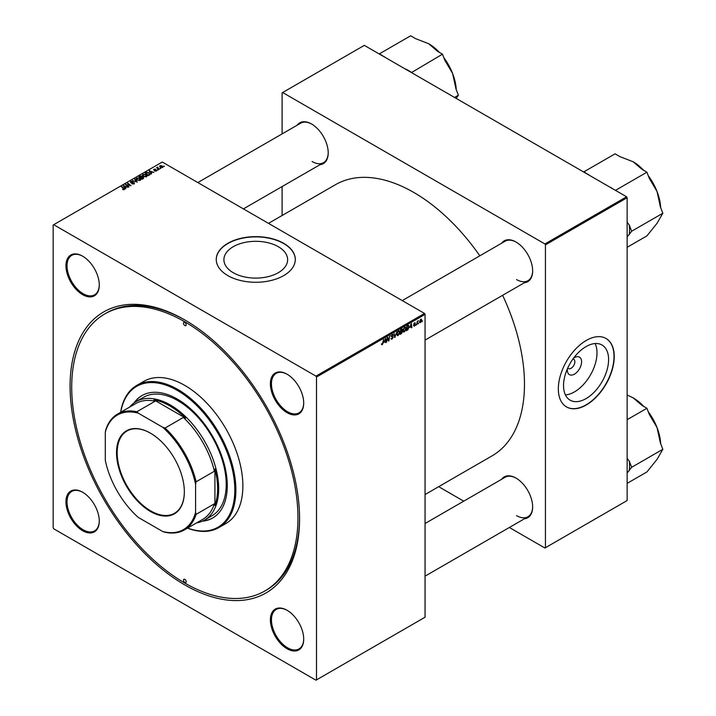 <?xml version="1.0" encoding="UTF-8"?>
<svg xmlns="http://www.w3.org/2000/svg" width="716" height="716" viewBox="0 0 716 716"><rect width="100%" height="100%" fill="white"/><g stroke="black" fill="none" stroke-linecap="round" stroke-linejoin="round"><path stroke-width="1.07" d="M233.246 272.715A31.862 18.392 180 0 1 223.911 259.702A31.862 18.392 180 0 1 243.574 242.715A31.862 18.392 180 0 1 278.3 246.698A31.862 18.392 180 0 1 287.635 259.702A31.862 18.392 180 0 1 267.963 276.698A31.862 18.392 180 0 1 233.246 272.715M283.715 243.324A39.523 22.814 0 0 0 240.648 238.374A39.523 22.814 0 0 0 216.25 259.46A39.523 22.814 0 0 0 227.822 275.588A39.523 22.814 0 0 0 270.899 280.538A39.523 22.814 0 0 0 295.296 259.46A39.523 22.814 0 0 0 283.715 243.324M295.296 259.586A39.523 22.814 0 0 0 283.715 243.574A39.523 22.814 0 0 0 240.746 238.598A39.523 22.814 0 0 0 216.25 259.586M287.053 648.741A23.565 13.604 60 0 1 270.388 619.877A23.565 13.604 60 0 1 287.053 610.265L287.053 610.265A23.565 13.604 60 0 1 303.709 639.12A23.565 13.604 60 0 1 287.053 648.741M287.322 610.426A22.805 13.165 -120 0 0 276.188 609.441A22.805 13.165 -120 0 0 272.689 627.717A22.805 13.165 -120 0 0 287.59 647.81A22.805 13.165 -120 0 0 298.984 648.938A22.805 13.165 -120 0 0 303.709 638.806M82.617 530.708A23.565 13.604 60 0 1 65.953 501.853A23.565 13.604 60 0 1 82.617 492.232L82.617 492.232A23.565 13.604 60 0 1 99.273 521.087A23.565 13.604 60 0 1 82.617 530.708M82.886 492.393A22.805 13.165 -120 0 0 71.752 491.418A22.805 13.165 -120 0 0 68.253 509.685A22.805 13.165 -120 0 0 83.154 529.777A22.805 13.165 -120 0 0 94.548 530.905A22.805 13.165 -120 0 0 99.273 520.774M82.617 294.643A23.565 13.604 60 0 1 65.953 265.788A23.565 13.604 60 0 1 82.617 256.167L82.617 256.167A23.565 13.604 60 0 1 99.273 285.022A23.565 13.604 60 0 1 82.617 294.643M82.886 256.328A22.805 13.165 -120 0 0 71.752 255.352A22.805 13.165 -120 0 0 68.253 273.619A22.805 13.165 -120 0 0 83.154 293.712A22.805 13.165 -120 0 0 94.548 294.84A22.805 13.165 -120 0 0 99.273 284.708M287.053 412.676A23.565 13.604 60 0 1 270.388 383.821A23.565 13.604 60 0 1 287.053 374.2L287.053 374.2A23.565 13.604 60 0 1 303.709 403.054A23.565 13.604 60 0 1 287.053 412.676M287.322 374.361A22.805 13.165 -120 0 0 276.188 373.376A22.805 13.165 -120 0 0 272.689 391.652A22.805 13.165 -120 0 0 287.59 411.745A22.805 13.165 -120 0 0 298.984 412.872A22.805 13.165 -120 0 0 303.709 402.741M501.621 243.225A23.565 13.604 60 0 1 515.994 242.017L515.994 242.017A23.565 13.604 60 0 1 532.65 270.872A23.565 13.604 60 0 1 524.425 282.722M516.263 242.178A22.805 13.165 -120 0 0 505.129 241.203L402.258 300.595M297.185 125.193A23.565 13.604 60 0 1 311.558 123.993L311.558 123.993A23.565 13.604 60 0 1 328.214 152.848A23.565 13.604 60 0 1 319.989 164.689M311.827 124.145A22.805 13.165 -120 0 0 300.693 123.17L197.822 182.562M501.621 479.29A23.565 13.604 60 0 1 515.994 478.082L515.994 478.082A23.565 13.604 60 0 1 532.65 506.937A23.565 13.604 60 0 1 524.425 518.778M516.263 478.243A22.805 13.165 -120 0 0 505.129 477.268L425.062 523.494M184.835 584.945A162.264 93.689 60 0 1 70.087 386.21A162.264 93.689 60 0 1 184.835 319.963L184.835 319.963A162.264 93.689 60 0 1 299.574 518.697A162.264 93.689 60 0 1 184.835 584.945M185.641 320.437A159.99 92.373 -120 0 0 106.451 312.973L104.84 313.903A159.99 92.373 -120 0 0 80.317 442.103A159.99 92.373 -120 0 0 184.835 583.084A159.99 92.373 -120 0 0 264.822 591.004A159.99 92.373 -120 0 0 289.345 462.805A159.99 92.373 -120 0 0 184.835 321.824A159.99 92.373 -120 0 0 104.84 313.903M425.062 494.541L492.053 455.868A156.562 90.395 -120 0 0 502.623 295.305M479.818 255.809A156.562 90.395 -120 0 0 413.776 192.434A156.562 90.395 -120 0 0 335.491 184.683L268.491 223.365M573.471 358.295A10.096 5.826 -60 0 1 574.465 357.642L574.465 357.642A10.096 5.826 -60 0 1 581.598 361.768A10.096 5.826 -60 0 1 574.465 374.128A10.096 5.826 -60 0 1 567.323 370.002A10.096 5.826 -60 0 1 567.394 368.821M567.797 367.935A5.316 3.07 120 0 0 568.432 368.543A5.316 3.07 120 0 0 571.091 368.284A5.316 3.07 120 0 0 574.563 363.594A5.316 3.07 120 0 0 573.749 359.334A5.316 3.07 120 0 0 572.898 359.083M586.073 398.597A31.862 18.392 120 0 0 606.882 370.521A31.862 18.392 120 0 0 602.004 344.996A31.862 18.392 120 0 0 586.073 346.571A31.862 18.392 120 0 0 565.255 374.647A31.862 18.392 120 0 0 570.142 400.181A31.862 18.392 120 0 0 586.073 398.597M565.434 394.928A31.862 18.392 120 0 0 574.465 391.903A31.862 18.392 120 0 0 595.103 343.537M586.288 404.979A39.523 22.814 120 0 0 612.108 370.154A39.523 22.814 120 0 0 606.049 338.48A39.523 22.814 120 0 0 586.288 340.44A39.523 22.814 120 0 0 560.467 375.265A39.523 22.814 120 0 0 566.526 406.939A39.523 22.814 120 0 0 586.288 404.979M566.419 406.876A39.523 22.814 120 0 0 586.073 404.853A39.523 22.814 120 0 0 611.858 370.127A39.523 22.814 120 0 0 605.942 338.426M316.499 377.055L315.962 376.124L424.525 313.447L162.264 162.031L53.163 225.012L53.163 527.853L53.7 528.784L315.962 680.2L425.062 617.21L425.062 314.378L316.499 377.055L316.499 679.887M403.153 331.204L404.415 331.938L403.126 330.801L403.636 328.581L404.755 327.284L406.053 328.465L404.415 331.938L403.609 332.027M404.755 327.284L405.596 327.203M410.017 327.463L411.36 323.534L411.87 327.579L411.476 327.803L411.351 326.693L409.74 327.301M381.431 344.315L382.201 344.763L381.467 343.832L382.228 344.244L383.588 339.563L383.123 343.018L382.201 344.763L381.431 344.253M381.538 343.787L382.228 344.244M390.963 338.364L392.126 339.035L390.954 338.238L392.144 338.516L392.914 337.343L391.348 336.18L392.404 334.417L393.505 335.043L392.386 334.936L391.741 335.92L393.299 337.075L392.126 339.035L391.267 339.187M390.954 338.256L392.144 338.516M392.807 337.021L391.366 336.395M391.509 336.708L391.348 336.18L392.735 336.976M392.404 334.417L393.505 335.043L392.413 334.408M393.111 335.303L392.001 334.712M391.401 335.732L391.885 336.225M392.556 336.287L393.299 337.075L391.366 335.929M396.816 331.92L394.677 337.505L394.104 333.495L394.99 336.699L396.816 331.92M396.897 334.82L398.159 335.544L396.87 334.417L397.389 332.197L398.499 330.89L399.796 332.081L398.159 335.544L397.353 335.643M398.499 330.89L399.34 330.81M422.413 320.866L421.93 321.77L422.413 320.866M401.595 331.016L402.589 331.589L401.506 333.567L399.993 334.435L400.629 329.718L402.115 328.939L402.589 331.589L401.837 330.819M402.115 328.939L402.634 329.62L401.721 329.091M384.268 342.329L385.611 338.4L386.121 342.445L385.727 342.669L385.602 341.559L383.991 342.167M387.311 339.107L386.515 342.221L387.15 337.505L387.571 337.263L388.645 340.333L389.567 336.108L388.931 340.825L388.511 341.058L387.428 338.006L386.962 338.91M414.367 326.192L413.436 325.601L414.385 325.789L414.895 325.001L413.776 324.16L414.591 322.791L415.486 323.238L414.573 323.193L414.206 324.097L415.289 324.742L414.367 326.192L413.436 325.664L414.367 326.192M413.821 325.324L414.385 325.789M414.591 322.791L415.486 323.238L414.654 322.755M415.092 323.516L414.278 323.023M413.803 323.865L414.528 324.196M408.299 325.35L409.131 326.594L407.968 329.727L406.249 330.819L406.885 326.111L408.738 325.395M420.775 319.22L421.688 320.016L420.471 322.665L419.54 321.949L420.775 319.22L421.384 319.157M419.549 322.137L420.471 322.665L419.54 321.949M418.797 322.952L418.314 323.856L418.797 322.952M417.401 323.122L416.801 324.724L417.267 321.305L417.661 321.072L417.562 321.779L418.466 320.67L417.052 322.916M416.157 324.482L415.683 325.377L416.157 324.482M158.111 170.014L157.26 169.88L158.111 170.014M160.742 168.493L159.901 168.358L160.742 168.493M142.43 175.322L142.985 174.346L145.957 174.561L147.057 175.948L146.503 176.771L143.585 176.575L142.412 175.151M151.586 173.773L151.166 174.015L149.152 170.838L153.904 172.44L152.365 172.144L151.022 172.914L151.586 173.773M143.54 178.418L142.036 179.295L138.904 176.754L140.452 175.93L141.822 176.127L142.224 176.95L143.451 177.121L143.451 178.472M141.822 177.443L141.822 176.127L142.224 177.255M137.212 182.079L132.379 180.522L136.488 181.873L134.671 179.197L135.091 178.955L137.212 182.079M122.687 189.561L122.722 189.087L123.868 189.328L123.68 188.621L121.46 186.822L121.863 186.599L124.154 188.451L124.289 189.597L122.687 189.561L122.722 189.087M123.868 189.758L123.68 188.621M124.154 189.668L124.154 188.451L124.289 189.597M128.943 186.849L125.425 184.531L130.106 185.516L127.439 183.377L127.842 183.144L130.965 185.686L126.284 184.71L128.943 186.849M315.962 376.124L53.7 224.708M125.846 188.639L125.416 188.881L123.403 185.704L128.164 187.306L126.616 187.01L125.282 187.78L125.846 188.639M134.205 183.869L131.771 183.806L133.794 183.6L133.928 182.795L130.572 182.661L130.625 181.479L132.818 181.47L131.055 181.739L130.939 182.419L134.286 182.544L134.286 183.824M133.794 184.057L133.928 182.795M130.572 182.661L130.625 181.479L130.625 182.687M131.055 181.739L130.939 182.822M136.174 178.928L136.729 177.953L139.701 178.177L140.801 179.564L140.246 180.378L137.329 180.19L136.165 178.758M154.593 171.026L156.124 170.82L156.222 170.274L153.806 170.184L153.842 169.253L155.569 169.227L154.173 169.468L154.396 170.023L156.58 170.032L156.455 171.026L154.593 171.026M156.124 171.178L156.222 170.274M153.806 170.184L153.842 169.253L153.842 170.202M154.173 169.468L154.137 170.31M156.58 170.945L156.58 170.032L156.455 171.026M149.402 175.035L148.284 175.68L145.16 173.147L146.628 172.35L148.946 172.735L149.912 174.641L149.402 175.035M150.091 174.176L149.912 174.641M162.559 167.499L160.536 167.41L160.026 165.691L162.084 165.817L162.559 167.499L162.971 166.891M159.596 166.282L160.026 165.691L160.026 167.052M157.806 167.481L159.238 169.361L156.571 167.741L157.43 167.893L157.815 167.079L157.663 168.627M157.43 167.893L157.448 167.177L157.43 167.893M164.358 166.398L163.516 166.273L164.358 166.398M626.59 196.784L627.135 197.714L545.44 244.872L544.903 243.941L626.59 196.784L364.328 45.368L282.104 92.838L282.104 133.901M282.104 186.563L282.104 215.507M545.44 244.872L545.44 547.713L544.903 548.017L509.345 527.486M463.735 501.164L438.675 486.683M545.44 547.713L627.135 500.547L627.135 197.714M544.903 243.941L282.641 92.525M516.531 279.562A22.805 13.165 -120 0 0 527.934 280.69A22.805 13.165 -120 0 0 532.65 270.559M312.095 161.53A22.805 13.165 -120 0 0 323.498 162.666A22.805 13.165 -120 0 0 328.214 152.535M516.531 515.627A22.805 13.165 -120 0 0 527.934 516.755A22.805 13.165 -120 0 0 532.65 506.624M424.525 313.447L425.062 314.378M264.822 591.004L266.433 590.073A159.99 92.373 -120 0 0 299.565 517.758M125.837 184.871L125.837 184.298M127.842 183.699L127.842 183.144M126.284 185.229L126.284 184.71M123.886 186.455L123.886 185.426M125.282 188.666L125.282 187.78M124.459 186.455L125.049 187.404L126.123 186.786L124.002 185.838L124.459 187.368M125.049 188.308L125.049 187.404M124.002 186.643L124.002 185.838M126.123 187.297L126.123 186.786M121.863 187.144L121.863 186.599M135.091 179.832L135.091 178.955M136.729 179.77L136.729 177.953M139.701 178.678L139.701 178.177M136.765 178.803L136.765 179.805L136.774 178.919L137.74 179.976L139.835 180.11L140.211 179.528L140.211 180.396M137.15 178.212L136.774 178.919L137.15 178.212L139.271 178.374L139.835 180.557M139.665 176.825L140.64 177.613L141.759 176.789L140.336 176.431L139.665 177.371M140.64 178.168L140.64 177.613M141.007 177.908L142.063 178.767L143.164 178.114L143.048 177.344L141.84 177.434L141.007 178.463M142.063 179.277L142.063 178.767M143.164 178.642L143.048 177.344M149.626 171.589L149.626 170.56M151.022 173.8L151.022 172.914M150.208 171.589L150.799 172.538L151.864 171.921L149.751 170.972L150.208 172.502M150.799 173.442L150.799 172.538M149.751 171.777L149.751 170.972M151.864 172.431L151.864 171.921M146.628 172.807L146.628 172.35M148.946 173.227L148.946 172.735M145.921 173.209L148.319 175.16L149.501 174.095L148.534 172.95L147.049 172.637L145.921 173.764M148.319 175.662L148.319 175.16M148.821 175.375L148.821 174.865M142.985 176.163L142.985 174.346M145.957 175.062L145.957 174.561M143.021 175.196L143.021 176.19L143.03 175.304L143.988 176.36L146.091 176.503L146.467 175.921L146.467 176.789M143.406 174.606L143.03 175.304L143.406 174.606L145.527 174.767L146.091 176.95M162.084 166.336L162.084 165.817M162.219 167.642L161.691 166.049L160.357 165.897L160.107 167.123M160.357 165.897L160.885 167.159L162.442 166.953L162.442 167.562M160.294 168.672L160.294 168.126M156.965 168.063L156.965 167.517M157.663 170.193L157.663 169.647M163.91 166.586L163.91 166.04M400.951 330.04L400.754 331.508L402.24 329.861L400.611 329.843M401.184 329.405L402.24 329.861M400.683 332.063L400.468 333.656L402.195 331.803L400.342 331.866M401.067 331.329L402.195 331.803M397.693 332.349L397.264 334.211L398.185 335.025L399.412 332.26L398.49 331.41L397.389 332.179M398.105 331.186L399.08 331.356L398.391 330.962M396.879 334.658L398.185 335.025M394.588 336.878L395.178 337.218M394.525 336.43L394.99 336.699M392.332 334.462L393.496 335.142M385.673 342.185L386.121 342.445M385.002 340.109L384.483 341.693L385.548 341.085L385.315 339.044L384.716 339.939M388.117 340.028L388.645 340.333M388.278 340.449L388.931 340.825M414.251 324.151L415.289 324.742M411.423 327.319L411.87 327.579M410.751 325.243L410.232 326.827L411.297 326.219L411.065 324.178L410.465 325.073M407.207 326.433L406.724 330.04L408.738 326.791L408.272 325.896L406.867 326.236M407.762 325.601L408.469 325.932L407.834 325.565M403.949 328.742L403.511 330.604L404.442 331.41L405.668 328.644L404.746 327.803L403.645 328.572M404.361 327.579L405.328 327.749L404.647 327.355M403.135 331.052L404.442 331.41M421.214 319.739L421.688 320.016M421.294 320.24L420.757 319.622L419.934 321.672L420.471 322.272L421.294 320.24L420.462 319.452M419.567 321.466L420.471 322.272M150.441 433.153L150.432 433.153A47.954 27.691 60 0 1 150.441 433.153A47.954 27.691 60 0 1 184.343 491.892A47.954 27.691 60 0 1 150.432 511.466A47.954 27.691 60 0 1 116.529 452.736A47.954 27.691 60 0 1 150.432 433.153M150.602 433.252A47.498 27.423 -120 0 0 127.009 430.987A47.498 27.423 -120 0 0 119.724 469.052A47.498 27.423 -120 0 0 150.763 510.911A47.498 27.423 -120 0 0 174.507 513.265A47.498 27.423 -120 0 0 184.343 491.704M195.575 512.432L196.121 514.339A66.883 38.619 60 0 1 184.415 529.921L202.691 519.377A66.883 38.619 -120 0 0 214.388 503.796L214.925 505.451L214.925 468.953L214.388 471.235A66.883 38.619 -120 0 0 183.341 417.464L185.587 418.135A67.644 39.058 -120 0 0 169.781 405.909A67.644 39.058 -120 0 0 153.976 399.886L155.148 401.184A66.883 38.619 -120 0 0 135.807 403.529L117.531 414.081A66.883 38.619 60 0 1 136.881 411.736L138.26 413.159A66.123 38.172 -120 0 0 105.297 432.195L105.297 460.307A66.123 38.172 -120 0 0 138.26 517.408L162.613 531.469A66.123 38.172 -120 0 0 195.575 512.432L195.575 484.32A66.123 38.172 -120 0 0 162.613 427.21L138.26 413.159M129.712 407.046A68.405 39.496 60 0 1 136.121 401.595A68.405 39.496 60 0 1 170.319 404.979A68.405 39.496 60 0 1 215.006 465.257A68.405 39.496 60 0 1 204.525 520.067A68.405 39.496 60 0 1 196.596 522.895M185.587 418.135L153.976 399.886M214.925 505.451A67.644 39.058 -120 0 0 214.925 468.953M155.148 401.184L136.881 411.736M162.613 427.21L165.074 428.016A66.883 38.619 60 0 1 196.121 481.787L195.575 484.32M183.341 417.464L165.074 428.016M105.297 432.195L105.834 429.663A66.883 38.619 60 0 1 117.531 414.081M184.415 529.921A66.883 38.619 60 0 1 165.074 532.265L162.613 531.469M214.388 471.235L196.121 481.787M214.388 503.796L196.121 514.339M184.835 322.442A1.897 1.101 -120 0 0 183.878 322.352A1.897 1.101 -120 0 0 183.591 323.874A1.897 1.101 -120 0 0 184.835 325.547A1.897 1.101 -120 0 0 185.784 325.637A1.897 1.101 -120 0 0 186.071 324.115A1.897 1.101 -120 0 0 184.835 322.442M184.835 579.36A1.897 1.101 -120 0 0 183.878 579.262A1.897 1.101 -120 0 0 183.591 580.783A1.897 1.101 -120 0 0 184.835 582.466A1.897 1.101 -120 0 0 185.784 582.555A1.897 1.101 -120 0 0 186.071 581.034A1.897 1.101 -120 0 0 184.835 579.36M202.27 521.212A70.687 40.812 -120 0 0 212.652 518.008A70.687 40.812 -120 0 0 223.481 461.373A70.687 40.812 -120 0 0 177.308 399.08A70.687 40.812 -120 0 0 141.965 395.581A70.687 40.812 -120 0 0 134.008 402.974M142.233 395.429A70.687 40.812 -120 0 0 134.644 402.517M187.619 528.077A81.32 46.952 -120 0 0 234.58 483.882A81.32 46.952 -120 0 0 177.308 390.399A81.32 46.952 -120 0 0 120.736 412.228M120.61 412.3A82.08 47.39 60 0 1 136.801 385.396A82.08 47.39 60 0 1 177.845 389.468A82.08 47.39 60 0 1 231.465 461.802A82.08 47.39 60 0 1 218.89 527.576A82.08 47.39 60 0 1 187.494 528.148M218.89 527.576L225.871 523.539A82.08 47.39 -120 0 0 238.455 457.766A82.08 47.39 -120 0 0 184.835 385.432A82.08 47.39 -120 0 0 143.791 381.368L136.801 385.396M136.121 401.595L143.648 397.246A68.405 39.496 60 0 1 177.845 400.638A68.405 39.496 60 0 1 222.533 460.916A68.405 39.496 60 0 1 212.043 515.726L204.525 520.067M202.986 520.881A70.687 40.812 -120 0 0 212.921 517.856M627.135 419.701L646.915 408.272L649.331 414.483L657.028 427.55A38.995 22.509 -120 0 0 648.293 411.816M627.135 473.034L631.664 467.297L629.257 461.086L627.135 458.303M631.664 467.297L662.837 449.299L657.028 459.386L646.915 471.951L627.135 483.372M660.68 443.732A38.995 22.509 60 0 0 657.028 427.55L660.429 443.088L662.837 449.299M627.135 394.99L633.15 397.845L642.1 405.489L646.915 408.272M643.827 406.491A38.995 22.509 -120 0 0 633.15 397.845L633.15 397.845M629.257 470.725A42.029 24.263 -120 0 0 629.257 461.086M589.205 175.196L583.916 171.822L615.08 153.833L619.904 156.616L633.15 161.78L642.1 169.424L646.915 172.207L649.331 178.427L657.028 191.485L660.429 207.022L662.837 213.243L657.028 223.32L646.915 235.886L627.135 247.306M615.903 190.608L609.916 187.153M615.751 190.205L646.915 172.207M627.135 236.969L631.664 231.232L662.837 213.243M631.664 231.232L629.257 225.021L627.135 222.237M660.68 207.667A38.995 22.509 -120 0 0 657.028 191.485A38.995 22.509 60 0 0 648.293 175.751M633.15 161.78L633.15 161.78A38.995 22.509 60 0 1 643.827 170.426M588.731 174.606A42.029 24.263 -120 0 0 588.087 174.543M611.58 188.111A42.029 24.263 -120 0 0 610.927 187.422M629.257 234.66A42.029 24.263 -120 0 0 629.257 225.021M407.144 70.079A42.029 24.263 -120 0 0 406.491 69.398L405.471 69.121M454.535 97.439L458.401 95.21L456.164 98.387M411.467 72.576L442.479 54.183L444.896 60.395L452.593 73.453L455.994 88.999L458.401 95.21M411.315 72.173L406.491 69.398M384.769 57.164L379.471 53.798L410.644 35.8L415.468 38.583L428.714 43.748L437.664 51.4L442.479 54.183M456.244 89.634A38.995 22.509 -120 0 0 452.593 73.453A38.995 22.509 -120 0 0 443.857 57.727M439.391 52.393A38.995 22.509 -120 0 0 428.714 43.748L428.714 43.748M384.295 56.582A42.029 24.263 -120 0 0 383.651 56.519M127.054 185.856L127.054 185.292M139.871 176.709L139.871 176.199M141.276 177.756L141.276 177.246M142.797 178.848L142.797 178.347M146.1 173.111L146.1 172.601M158.343 169.182L158.343 168.609M394.373 335.356L394.856 335.643M387.499 338.274L388.081 338.605M387.812 339.232L388.439 339.599M413.785 324.312L414.439 324.697M407.332 325.852L407.78 326.102M124.056 189.078L124.056 189.704M134.169 183.135L134.169 183.887M130.724 182.132L130.724 182.741M143.37 177.765L143.37 178.517M156.383 170.498L156.383 171.061M153.985 169.71L153.985 170.265M149.501 174.095L149.501 174.972M402.106 329.512L401.551 329.19M402.061 331.427L401.479 331.096M391.527 338.623L390.963 338.292M392.78 336.994L390.623 335.759M392.923 334.855L392.287 334.488M381.941 344.28L381.449 343.984M413.991 325.843L413.499 325.556M414.788 324.76L413.776 324.169M414.949 323.14L414.475 322.862M421.089 319.596L420.614 319.327M420.131 322.298L419.54 321.958M527.934 516.755L425.062 576.147M425.062 340.082L527.934 280.69M323.498 162.666L243.422 208.893"/></g></svg>
